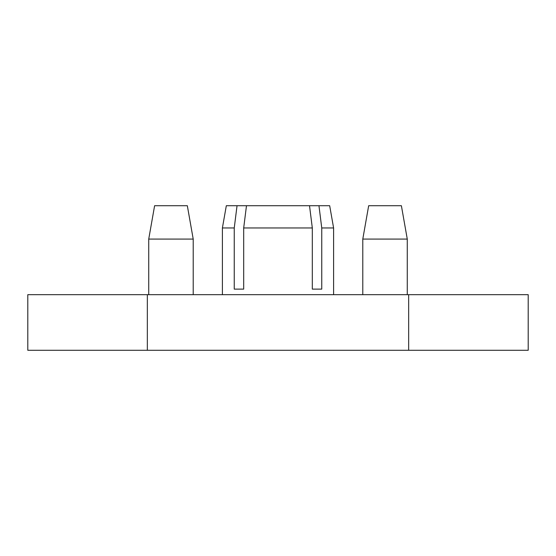 <?xml version="1.0" encoding="UTF-8"?>
<svg xmlns="http://www.w3.org/2000/svg" width="556" height="556" viewBox="0 0 556 556"><rect width="100%" height="100%" fill="white"/><g stroke="black" fill="none" stroke-linecap="round" stroke-linejoin="round"><path stroke-width="0.83" d="M222.4 227.96L226.32 205.72L309.518 205.72L312.312 227.96L243.688 227.96L243.688 289.12L234.25 289.12L234.25 227.96L222.4 227.96L222.4 294.68M321.75 227.96L318.956 205.72L329.68 205.72L333.6 227.96L321.75 227.96L321.75 289.12L312.312 289.12L312.312 227.96M148.73 239.08L154.61 205.72L187.33 205.72L193.21 239.08L148.73 239.08L148.73 294.68M362.79 239.08L368.67 205.72L401.39 205.72L407.27 239.08L362.79 239.08L362.79 294.68M408.66 350.28L528.2 350.28L528.2 294.68L408.66 294.68L408.66 350.28L27.8 350.28L27.8 294.68L147.34 294.68L147.34 350.28M408.66 294.68L147.34 294.68M237.044 205.72L234.25 227.96M243.688 227.96L246.482 205.72M309.518 205.72L318.956 205.72M333.6 227.96L333.6 294.68M193.21 239.08L193.21 294.68M407.27 239.08L407.27 294.68"/></g></svg>

